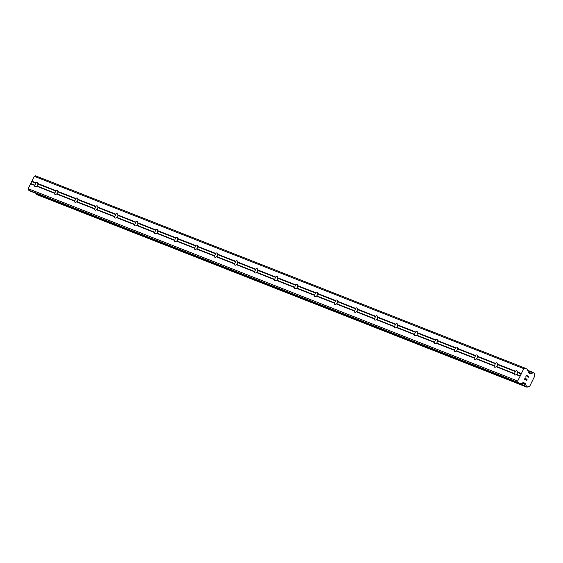 <?xml version="1.0" encoding="UTF-8"?>
<svg xmlns="http://www.w3.org/2000/svg" width="563" height="563" viewBox="0 0 563 563"><rect width="100%" height="100%" fill="white"/><g stroke="black" fill="none" stroke-linecap="round" stroke-linejoin="round"><path stroke-width="0.84" d="M34.632 185.417L34.955 185.192A2.428 1.246 118 0 1 35.926 183.235L35.919 182.799A2.428 1.246 118 0 1 37.278 182.299A2.428 1.246 118 0 1 37.348 182.335A2.428 1.246 118 0 1 37.784 183.531L38.01 184.052A2.428 1.246 118 0 1 37.038 186.008L36.489 186.149A2.428 1.246 118 0 1 35.131 186.649A2.428 1.246 118 0 1 35.068 186.613A2.428 1.246 118 0 1 34.632 185.417L30.564 183.819L28.15 188.704L28.488 190.076L30.761 191.286A0.697 0.591 111.4 0 0 30.866 191.336M54.611 193.264L54.942 193.046A2.428 1.246 118 0 1 55.906 191.082L55.906 190.653A2.428 1.246 118 0 1 57.264 190.153A2.428 1.246 118 0 1 57.327 190.181A2.428 1.246 118 0 1 57.764 191.385L57.989 191.899A2.428 1.246 118 0 1 57.018 193.862L56.476 193.996A2.428 1.246 118 0 1 55.118 194.495A2.428 1.246 118 0 1 55.047 194.467A2.428 1.246 118 0 1 54.611 193.264L36.489 186.149M74.59 201.118L74.921 200.892A2.428 1.246 118 0 1 75.892 198.929L75.885 198.5A2.428 1.246 118 0 1 77.244 198A2.428 1.246 118 0 1 77.314 198.035A2.428 1.246 118 0 1 77.743 199.232L77.968 199.752A2.428 1.246 118 0 1 76.997 201.709L76.455 201.85A2.428 1.246 118 0 1 75.097 202.349A2.428 1.246 118 0 1 75.027 202.314A2.428 1.246 118 0 1 74.59 201.118L56.476 193.996M94.577 208.964L94.901 208.746A2.428 1.246 118 0 1 95.872 206.783L95.865 206.354A2.428 1.246 118 0 1 97.223 205.854A2.428 1.246 118 0 1 97.293 205.882A2.428 1.246 118 0 1 97.73 207.085L97.955 207.599A2.428 1.246 118 0 1 96.984 209.563L96.435 209.696A2.428 1.246 118 0 1 95.077 210.196A2.428 1.246 118 0 1 95.006 210.168A2.428 1.246 118 0 1 94.577 208.964L76.455 201.85M114.556 216.818L114.88 216.593A2.428 1.246 118 0 1 115.851 214.63L115.844 214.2A2.428 1.246 118 0 1 117.203 213.701A2.428 1.246 118 0 1 117.273 213.736A2.428 1.246 118 0 1 117.709 214.932L117.934 215.446A2.428 1.246 118 0 1 116.963 217.409L116.414 217.55A2.428 1.246 118 0 1 115.056 218.05A2.428 1.246 118 0 1 114.993 218.015A2.428 1.246 118 0 1 114.556 216.818L96.435 209.696M134.536 224.665L134.867 224.447A2.428 1.246 118 0 1 135.838 222.484L135.831 222.054A2.428 1.246 118 0 1 137.189 221.555A2.428 1.246 118 0 1 137.252 221.583A2.428 1.246 118 0 1 137.689 222.786L137.914 223.3A2.428 1.246 118 0 1 136.943 225.263L136.401 225.397A2.428 1.246 118 0 1 135.043 225.897A2.428 1.246 118 0 1 134.972 225.869A2.428 1.246 118 0 1 134.536 224.665L116.414 217.55M154.515 232.519L154.846 232.294A2.428 1.246 118 0 1 155.817 230.33L155.81 229.901A2.428 1.246 118 0 1 157.168 229.401A2.428 1.246 118 0 1 157.239 229.437A2.428 1.246 118 0 1 157.668 230.633L157.893 231.147A2.428 1.246 118 0 1 156.922 233.11L156.38 233.251A2.428 1.246 118 0 1 155.022 233.751A2.428 1.246 118 0 1 154.952 233.715A2.428 1.246 118 0 1 154.515 232.519L136.401 225.397M174.502 240.366L174.826 240.148A2.428 1.246 118 0 1 175.797 238.184L175.79 237.755A2.428 1.246 118 0 1 177.148 237.255A2.428 1.246 118 0 1 177.218 237.283A2.428 1.246 118 0 1 177.655 238.48L177.88 239.001A2.428 1.246 118 0 1 176.909 240.964L176.36 241.098A2.428 1.246 118 0 1 175.002 241.597A2.428 1.246 118 0 1 174.938 241.569A2.428 1.246 118 0 1 174.502 240.366L156.38 233.251M194.481 248.22L194.805 247.994A2.428 1.246 118 0 1 195.776 246.031L195.769 245.602A2.428 1.246 118 0 1 197.127 245.102A2.428 1.246 118 0 1 197.198 245.13A2.428 1.246 118 0 1 197.634 246.334L197.859 246.847A2.428 1.246 118 0 1 196.888 248.811L196.339 248.952A2.428 1.246 118 0 1 194.981 249.444A2.428 1.246 118 0 1 194.918 249.416A2.428 1.246 118 0 1 194.481 248.22L176.36 241.098M214.461 256.066L214.792 255.848A2.428 1.246 118 0 1 215.763 253.885L215.756 253.449A2.428 1.246 118 0 1 217.114 252.949A2.428 1.246 118 0 1 217.177 252.984A2.428 1.246 118 0 1 217.614 254.18L217.839 254.701A2.428 1.246 118 0 1 216.868 256.665L216.326 256.798A2.428 1.246 118 0 1 214.967 257.298A2.428 1.246 118 0 1 214.897 257.27A2.428 1.246 118 0 1 214.461 256.066L196.339 248.952M234.44 263.92L234.771 263.695A2.428 1.246 118 0 1 235.742 261.732L235.735 261.302A2.428 1.246 118 0 1 237.093 260.803A2.428 1.246 118 0 1 237.164 260.831A2.428 1.246 118 0 1 237.6 262.034L237.818 262.548A2.428 1.246 118 0 1 236.854 264.511L236.305 264.645A2.428 1.246 118 0 1 234.947 265.145A2.428 1.246 118 0 1 234.877 265.117A2.428 1.246 118 0 1 234.44 263.92L216.326 256.798M254.427 271.767L254.75 271.542A2.428 1.246 118 0 1 255.722 269.586L255.715 269.149A2.428 1.246 118 0 1 257.073 268.65A2.428 1.246 118 0 1 257.143 268.685A2.428 1.246 118 0 1 257.58 269.881L257.805 270.402A2.428 1.246 118 0 1 256.834 272.365L256.285 272.499A2.428 1.246 118 0 1 254.926 272.999A2.428 1.246 118 0 1 254.863 272.964A2.428 1.246 118 0 1 254.427 271.767L236.305 264.645M274.406 279.614L274.73 279.396A2.428 1.246 118 0 1 275.701 277.432L275.694 277.003A2.428 1.246 118 0 1 277.052 276.503A2.428 1.246 118 0 1 277.123 276.532A2.428 1.246 118 0 1 277.559 277.735L277.784 278.249A2.428 1.246 118 0 1 276.813 280.212L276.264 280.346A2.428 1.246 118 0 1 274.906 280.846A2.428 1.246 118 0 1 274.843 280.817A2.428 1.246 118 0 1 274.406 279.614L256.285 272.499M294.386 287.468L294.716 287.243A2.428 1.246 118 0 1 295.688 285.279L295.681 284.85A2.428 1.246 118 0 1 297.039 284.35A2.428 1.246 118 0 1 297.102 284.385A2.428 1.246 118 0 1 297.538 285.582L297.764 286.103A2.428 1.246 118 0 1 296.792 288.059L296.251 288.2A2.428 1.246 118 0 1 294.892 288.699A2.428 1.246 118 0 1 294.822 288.664A2.428 1.246 118 0 1 294.386 287.468L276.264 280.346M314.365 295.315L314.696 295.096A2.428 1.246 118 0 1 315.667 293.133L315.66 292.704A2.428 1.246 118 0 1 317.018 292.204A2.428 1.246 118 0 1 317.089 292.232A2.428 1.246 118 0 1 317.525 293.436L317.743 293.949A2.428 1.246 118 0 1 316.779 295.913L316.23 296.047A2.428 1.246 118 0 1 314.872 296.546A2.428 1.246 118 0 1 314.801 296.518A2.428 1.246 118 0 1 314.365 295.315L296.251 288.2M334.352 303.168L334.675 302.943A2.428 1.246 118 0 1 335.647 300.98L335.639 300.551A2.428 1.246 118 0 1 336.998 300.051A2.428 1.246 118 0 1 337.068 300.086A2.428 1.246 118 0 1 337.504 301.282L337.73 301.803A2.428 1.246 118 0 1 336.758 303.76L336.21 303.9A2.428 1.246 118 0 1 334.851 304.4A2.428 1.246 118 0 1 334.788 304.365A2.428 1.246 118 0 1 334.352 303.168L316.23 296.047M354.331 311.015L354.655 310.797A2.428 1.246 118 0 1 355.626 308.834L355.626 308.404A2.428 1.246 118 0 1 356.984 307.905A2.428 1.246 118 0 1 357.048 307.933A2.428 1.246 118 0 1 357.484 309.136L357.709 309.65A2.428 1.246 118 0 1 356.738 311.613L356.189 311.747A2.428 1.246 118 0 1 354.831 312.247A2.428 1.246 118 0 1 354.767 312.219A2.428 1.246 118 0 1 354.331 311.015L336.21 303.9M374.311 318.869L374.641 318.644A2.428 1.246 118 0 1 375.612 316.68L375.605 316.251A2.428 1.246 118 0 1 376.964 315.752A2.428 1.246 118 0 1 377.027 315.787A2.428 1.246 118 0 1 377.463 316.983L377.689 317.497A2.428 1.246 118 0 1 376.717 319.46L376.175 319.601A2.428 1.246 118 0 1 374.817 320.101A2.428 1.246 118 0 1 374.747 320.065A2.428 1.246 118 0 1 374.311 318.869L356.189 311.747M394.29 326.716L394.621 326.498A2.428 1.246 118 0 1 395.592 324.534L395.585 324.105A2.428 1.246 118 0 1 396.943 323.605A2.428 1.246 118 0 1 397.014 323.634A2.428 1.246 118 0 1 397.45 324.83L397.668 325.351A2.428 1.246 118 0 1 396.704 327.314L396.155 327.448A2.428 1.246 118 0 1 394.797 327.947A2.428 1.246 118 0 1 394.726 327.919A2.428 1.246 118 0 1 394.29 326.716L376.175 319.601M414.277 334.57L414.6 334.345A2.428 1.246 118 0 1 415.571 332.381L415.564 331.952A2.428 1.246 118 0 1 416.923 331.452A2.428 1.246 118 0 1 416.993 331.487A2.428 1.246 118 0 1 417.429 332.684L417.655 333.197A2.428 1.246 118 0 1 416.683 335.161L416.134 335.302A2.428 1.246 118 0 1 414.776 335.801A2.428 1.246 118 0 1 414.713 335.766A2.428 1.246 118 0 1 414.277 334.57L396.155 327.448M434.256 342.417L434.587 342.198A2.428 1.246 118 0 1 435.551 340.235L435.551 339.799A2.428 1.246 118 0 1 436.909 339.306A2.428 1.246 118 0 1 436.972 339.334A2.428 1.246 118 0 1 437.409 340.531L437.634 341.051A2.428 1.246 118 0 1 436.663 343.015L436.114 343.149A2.428 1.246 118 0 1 434.756 343.648A2.428 1.246 118 0 1 434.692 343.62A2.428 1.246 118 0 1 434.256 342.417L416.134 335.302M454.235 350.27L454.566 350.045A2.428 1.246 118 0 1 455.537 348.082L455.53 347.652A2.428 1.246 118 0 1 456.889 347.153A2.428 1.246 118 0 1 456.952 347.181A2.428 1.246 118 0 1 457.388 348.384L457.613 348.898A2.428 1.246 118 0 1 456.642 350.862L456.1 351.002A2.428 1.246 118 0 1 454.742 351.495A2.428 1.246 118 0 1 454.672 351.467A2.428 1.246 118 0 1 454.235 350.27L436.114 343.149M474.215 358.117L474.546 357.892A2.428 1.246 118 0 1 475.517 355.936L475.51 355.499A2.428 1.246 118 0 1 476.868 355A2.428 1.246 118 0 1 476.938 355.035A2.428 1.246 118 0 1 477.375 356.231L477.593 356.752A2.428 1.246 118 0 1 476.629 358.715L476.08 358.849A2.428 1.246 118 0 1 474.722 359.349A2.428 1.246 118 0 1 474.651 359.321A2.428 1.246 118 0 1 474.215 358.117L456.1 351.002M494.201 365.971L494.525 365.746A2.428 1.246 118 0 1 495.496 363.782L495.489 363.353A2.428 1.246 118 0 1 496.847 362.853A2.428 1.246 118 0 1 496.918 362.882A2.428 1.246 118 0 1 497.354 364.085L497.579 364.599A2.428 1.246 118 0 1 496.608 366.562L496.059 366.696A2.428 1.246 118 0 1 494.701 367.196A2.428 1.246 118 0 1 494.638 367.167A2.428 1.246 118 0 1 494.201 365.971L476.08 358.849M516.834 370.7A2.428 1.246 118 0 1 516.897 370.735A2.428 1.246 118 0 1 517.334 371.932L517.559 372.453A2.428 1.246 118 0 1 516.588 374.416L516.039 374.55A2.428 1.246 118 0 1 514.681 375.049A2.428 1.246 118 0 1 514.617 375.014A2.428 1.246 118 0 1 514.181 373.818L514.512 373.593A2.428 1.246 118 0 1 515.476 371.636L515.476 371.2A2.428 1.246 118 0 1 516.834 370.7M528.411 376.612L527.503 376.126L528.404 376.612L527.876 378.069L528.643 376.513L527.876 378.069M527.503 376.126L527.13 376.879L527.503 376.126M527.13 376.879L527.348 376.049L526.447 375.563L527.348 376.049M526.447 375.563L525.765 376.943L526.44 375.563M525.765 376.943L526.384 375.303L528.65 376.513L526.384 375.303M526.475 380.257L526.771 378.829M527.095 379.659L526.841 380.173L527.088 379.659M526.138 380.461L525.525 379.49M525.131 378.23L524.406 379.687L525.124 378.23M524.406 379.687L525.166 377.773L526.222 380.271L525.166 377.766M520.296 383.614A0.697 0.591 -68.6 0 0 520.761 383.635L523.266 382.615A0.697 0.591 -68.6 0 1 523.731 382.629L525.209 383.417A0.697 0.591 -68.6 0 1 525.49 383.797L525.701 384.635A1.661 1.429 -68.6 0 1 526.102 386.281L527.003 387.189L527.51 387.02A1.661 1.429 -68.6 0 1 529.058 386.408L529.755 386.148L534.85 375.838L534.653 375.092A1.661 1.429 -68.6 0 1 534.224 373.431L534.062 372.91L532.823 372.678A1.661 1.429 -68.6 0 1 531.303 373.297L530.522 373.607A0.697 0.591 -68.6 0 1 530.065 373.593L528.587 372.805A0.697 0.591 -68.6 0 1 528.305 372.425L527.637 369.715A0.697 0.591 -68.6 0 0 527.355 369.335L525.082 368.125L523.815 368.645L520.106 376.147L517.693 381.031L518.023 382.404L520.296 383.614L30.761 191.286M525.082 368.125L35.539 175.804L34.273 176.318L30.564 183.819M36.623 193.595A1.661 1.429 -68.6 0 1 36.56 193.954L37.517 194.882M514.181 373.818L496.059 366.696M517.693 381.031L28.15 188.704M520.106 376.147L516.039 374.55M514.512 373.593L496.608 366.562M515.476 371.636L497.579 364.599M515.476 371.2L497.354 364.085M494.525 365.746L476.629 358.715M495.496 363.782L477.593 356.752M495.489 363.353L477.375 356.231M474.546 357.892L456.642 350.862M475.517 355.936L457.613 348.898M475.51 355.499L457.388 348.384M454.566 350.045L436.663 343.015M455.537 348.082L437.634 341.051M455.53 347.652L437.409 340.531M434.587 342.198L416.683 335.161M435.551 340.235L417.655 333.197M435.551 339.799L417.429 332.684M414.6 334.345L396.704 327.314M415.571 332.381L397.668 325.351M415.564 331.952L397.45 324.83M394.621 326.498L376.717 319.46M395.592 324.534L377.689 317.497M395.585 324.105L377.463 316.983M374.641 318.644L356.738 311.613M375.612 316.68L357.709 309.65M375.605 316.251L357.484 309.136M354.655 310.797L336.758 303.76M355.626 308.834L337.73 301.803M355.626 308.404L337.504 301.282M334.675 302.943L316.779 295.913M335.647 300.98L317.743 293.949M335.639 300.551L317.525 293.436M314.696 295.096L296.792 288.059M315.667 293.133L297.764 286.103M315.66 292.704L297.538 285.582M294.716 287.243L276.813 280.212M295.688 285.279L277.784 278.249M295.681 284.85L277.559 277.735M274.73 279.396L256.834 272.365M275.701 277.432L257.805 270.402M275.694 277.003L257.58 269.881M254.75 271.542L236.854 264.511M255.722 269.586L237.818 262.548M255.715 269.149L237.6 262.034M234.771 263.695L216.868 256.665M235.742 261.732L217.839 254.701M235.735 261.302L217.614 254.18M214.792 255.848L196.888 248.811M215.763 253.885L197.859 246.847M215.756 253.449L197.634 246.334M194.805 247.994L176.909 240.964M195.776 246.031L177.88 239.001M195.769 245.602L177.655 238.48M174.826 240.148L156.922 233.11M175.797 238.184L157.893 231.147M175.79 237.755L157.668 230.633M154.846 232.294L136.943 225.263M155.817 230.33L137.914 223.3M155.81 229.901L137.689 222.786M134.867 224.447L116.963 217.409M135.838 222.484L117.934 215.446M135.831 222.054L117.709 214.932M114.88 216.593L96.984 209.563M115.851 214.63L97.955 207.599M115.844 214.2L97.73 207.085M94.901 208.746L76.997 201.709M95.872 206.783L77.968 199.752M95.865 206.354L77.743 199.232M74.921 200.892L57.018 193.862M75.892 198.929L57.989 191.899M75.885 198.5L57.764 191.385M54.942 193.046L37.038 186.008M55.906 191.082L38.01 184.052M55.906 190.653L37.784 183.531M34.955 185.192L31 183.644M35.926 183.235L31.971 181.68M35.919 182.799L31.859 181.202M518.023 382.404L28.488 190.076M525.645 384.459L522.133 383.072M525.701 384.635L521.929 383.157M531.303 373.297L528.221 372.087M531.134 373.36L528.256 372.227M523.815 368.645L34.273 176.318M521.401 373.529L517.334 371.932M521.514 374.001L517.559 372.453M520.543 375.964L516.588 374.416M525.209 383.417L523.217 382.636M525.49 383.797L522.879 382.77M526.102 386.281L36.56 193.954M526.095 386.471L36.553 194.144M526.131 386.605L36.588 194.277M526.271 386.795L36.729 194.467M527.003 387.189L37.461 194.861L527.031 387.196M533.274 372.495L527.791 370.341L533.295 372.509M533.091 372.509L527.812 370.433M532.971 372.558L527.841 370.545M532.823 372.678L527.89 370.735M530.522 373.607L528.882 372.959M520.353 383.642L30.81 191.314"/></g></svg>
